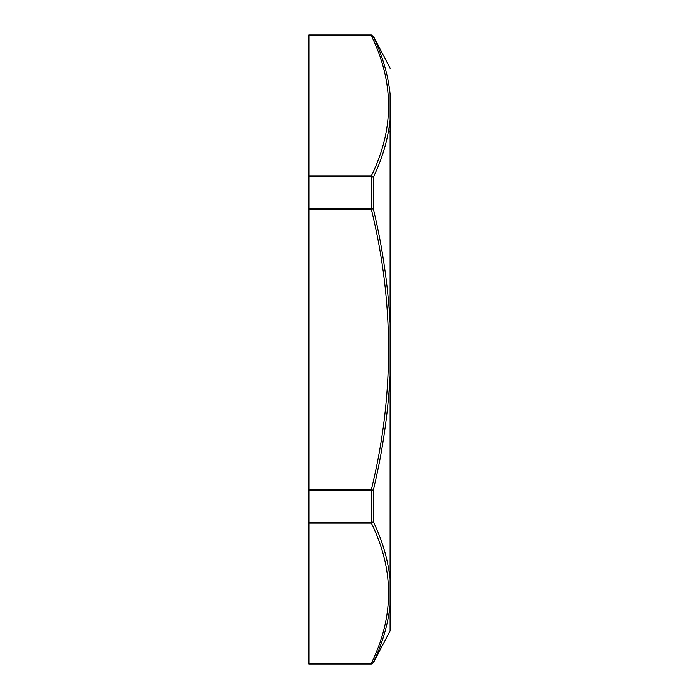 <?xml version="1.0" encoding="UTF-8"?>
<svg xmlns="http://www.w3.org/2000/svg" width="699" height="699" viewBox="0 0 699 699"><rect width="100%" height="100%" fill="white"/><g stroke="black" fill="none" stroke-linecap="round" stroke-linejoin="round"><path stroke-width="1.05" d="M390.121 423.935L390.121 497.391M308.871 175.903L308.871 35.78L371.318 35.78A2.254 1.896 -25.2 0 1 373.31 36.689C382.423 55.457 388.024 74.522 390.112 93.867L390.121 119.913C387.997 139.267 382.397 158.385 373.31 177.275A2.254 1.896 -154.8 0 0 371.318 175.903L308.871 175.903L308.871 209.377L371.318 209.377L371.318 208.372A2.254 1.014 -0 0 1 373.31 208.905C382.397 246.59 387.997 284.773 390.129 323.454L390.121 579.017M373.31 662.844L373.31 662.311A2.254 2.246 180 0 1 371.318 663.517L371.318 664.05L373.31 662.844L390.121 630.847L390.121 605.133C388.024 624.478 382.423 643.534 373.31 662.311A2.254 1.896 -154.8 0 1 371.318 663.22L308.871 663.22L308.871 523.097L371.318 523.097A2.254 1.896 -25.2 0 0 373.31 521.725A2.254 1.241 180 0 1 371.318 522.38L308.871 522.38L308.871 489.623L371.318 489.623L371.318 490.628A2.254 1.014 0 0 0 373.31 490.095L371.318 489.623C394.323 396.219 394.323 302.798 371.318 209.377L373.31 208.905L373.31 177.275A2.254 1.241 180 0 0 371.318 176.62L371.318 175.903C394.323 129.193 394.323 82.482 371.318 35.78L308.871 35.78M371.318 34.95L373.31 36.689A2.254 2.246 180 0 0 371.318 35.483L371.318 34.95L308.871 34.95L308.871 35.483M308.871 663.22L308.871 664.05L371.318 664.05M308.871 522.38L308.871 523.097M308.871 489.623L308.871 209.377M390.121 323.331L390.121 119.975M390.121 605.133L390.121 579.087C387.997 559.733 382.397 540.607 373.31 521.725L373.31 490.095C382.423 452.445 388.024 414.262 390.112 375.546M308.871 176.62L371.318 176.62L371.318 208.372L308.871 208.372M371.318 663.517L308.871 663.517L371.318 663.22C394.323 616.518 394.323 569.807 371.318 523.097L371.318 490.628L308.871 490.628M390.129 131.106L389.684 131.796M390.121 68.153L373.31 36.156"/></g></svg>
